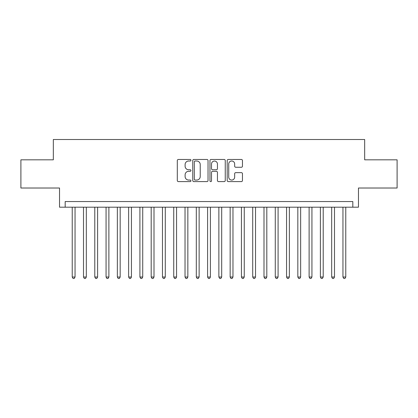 <?xml version="1.0" encoding="UTF-8"?>
<svg xmlns="http://www.w3.org/2000/svg" width="418" height="418" viewBox="0 0 418 418"><rect width="100%" height="100%" fill="white"/><g stroke="black" fill="none" stroke-linecap="round" stroke-linejoin="round"><path stroke-width="0.63" d="M190.953 160.235A0.773 0.773 0 0 0 190.174 159.462L178.413 159.462A1.108 1.108 0 0 0 177.305 160.569L177.305 180.498A1.108 1.108 0 0 0 178.413 181.605L190.174 181.605A0.773 0.773 0 0 0 190.953 180.832A0.773 0.773 0 0 0 190.174 180.059L188.654 180.059A3.543 3.543 0 0 1 185.111 176.511L185.111 174.855A3.543 3.543 0 0 1 188.654 171.307L190.174 171.307A0.773 0.773 0 0 0 190.953 170.534A0.773 0.773 0 0 0 190.174 169.76L188.654 169.76A3.543 3.543 0 0 1 185.111 166.218L185.111 164.556A3.543 3.543 0 0 1 188.654 161.014L190.174 161.014A0.773 0.773 0 0 0 190.953 160.235M241.358 167.268A1.108 1.108 0 0 0 242.466 166.16L242.466 160.569A1.108 1.108 0 0 0 241.358 159.462L228.296 159.462A1.108 1.108 0 0 0 227.188 160.569L227.188 180.498A1.108 1.108 0 0 0 228.296 181.605L241.358 181.605A1.108 1.108 0 0 0 242.466 180.498L242.466 173.747A1.108 1.108 0 0 0 241.358 172.639L235.768 172.639A1.108 1.108 0 0 0 234.66 173.747L234.66 177.096A2.963 2.963 0 0 1 231.697 180.059A2.963 2.963 0 0 1 228.735 177.096L228.735 163.971A2.963 2.963 0 0 1 231.697 161.014A2.963 2.963 0 0 1 234.66 163.971L234.66 166.16A1.108 1.108 0 0 0 235.768 167.268L241.358 167.268M352.823 207.197L358.466 207.197L358.466 188.016L397.1 188.016L397.1 159.817L364.668 159.817L364.668 139.513L53.332 139.513L53.332 159.817L20.9 159.817L20.9 188.016L59.534 188.016L59.534 207.197L352.823 207.197L352.823 201.554L65.177 201.554L65.177 207.197M208.033 160.569A1.108 1.108 0 0 0 206.926 159.462L193.858 159.462A1.108 1.108 0 0 0 192.75 160.569L192.75 180.498A1.108 1.108 0 0 0 193.858 181.605L206.926 181.605A1.108 1.108 0 0 0 208.033 180.498L208.033 160.569M211.074 159.462L224.142 159.462A1.108 1.108 0 0 1 225.25 160.569L225.25 180.498A1.108 1.108 0 0 1 224.142 181.605L218.551 181.605A1.108 1.108 0 0 1 217.444 180.498L217.444 172.415A1.108 1.108 0 0 0 216.336 171.307L212.626 171.307A1.108 1.108 0 0 0 211.518 172.415L211.518 180.832A0.773 0.773 0 0 1 210.745 181.605A0.773 0.773 0 0 1 209.967 180.832L209.967 160.569A1.108 1.108 0 0 1 211.074 159.462M195.075 161.014A0.773 0.773 0 0 0 194.302 161.787L194.302 179.28A0.773 0.773 0 0 0 195.075 180.059L196.679 180.059A3.543 3.543 0 0 0 200.227 176.511L200.227 164.556A3.543 3.543 0 0 0 196.679 161.014L195.075 161.014M217.444 164.028A2.963 2.963 0 0 0 214.481 161.066A2.963 2.963 0 0 0 211.518 164.028L211.518 168.653A1.108 1.108 0 0 0 212.626 169.76L216.336 169.76A1.108 1.108 0 0 0 217.444 168.653L217.444 164.028M72.225 207.197L72.225 277.019L75.047 277.019L75.047 207.197M75.047 277.019L74.2 278.487L73.072 278.487L72.225 277.019M83.506 207.197L83.506 277.019L86.327 277.019L86.327 207.197M86.327 277.019L85.481 278.487L84.352 278.487L83.506 277.019M94.787 207.197L94.787 277.019L97.608 277.019L97.608 207.197M97.608 277.019L96.762 278.487L95.633 278.487L94.787 277.019M106.067 207.197L106.067 277.019L108.889 277.019L108.889 207.197M108.889 277.019L108.043 278.487L106.914 278.487L106.067 277.019M117.348 207.197L117.348 277.019L120.17 277.019L120.17 207.197M120.17 277.019L119.323 278.487L118.195 278.487L117.348 277.019M128.629 207.197L128.629 277.019L131.445 277.019L131.445 207.197M131.445 277.019L130.604 278.487L129.476 278.487L128.629 277.019M139.91 207.197L139.91 277.019L142.726 277.019L142.726 207.197M142.726 277.019L141.88 278.487L140.756 278.487L139.91 277.019M151.191 207.197L151.191 277.019L154.007 277.019L154.007 207.197M154.007 277.019L153.16 278.487L152.032 278.487L151.191 277.019M162.466 207.197L162.466 277.019L165.288 277.019L165.288 207.197M165.288 277.019L164.441 278.487L163.313 278.487L162.466 277.019M173.747 207.197L173.747 277.019L176.568 277.019L176.568 207.197M176.568 277.019L175.722 278.487L174.593 278.487L173.747 277.019M185.028 207.197L185.028 277.019L187.849 277.019L187.849 207.197M187.849 277.019L187.003 278.487L185.874 278.487L185.028 277.019M196.308 207.197L196.308 277.019L199.13 277.019L199.13 207.197M199.13 277.019L198.284 278.487L197.155 278.487L196.308 277.019M207.589 207.197L207.589 277.019L210.411 277.019L210.411 207.197M210.411 277.019L209.564 278.487L208.436 278.487L207.589 277.019M218.87 207.197L218.87 277.019L221.692 277.019L221.692 207.197M221.692 277.019L220.845 278.487L219.716 278.487L218.87 277.019M230.151 207.197L230.151 277.019L232.972 277.019L232.972 207.197M232.972 277.019L232.126 278.487L230.997 278.487L230.151 277.019M241.432 207.197L241.432 277.019L244.253 277.019L244.253 207.197M244.253 277.019L243.407 278.487L242.278 278.487L241.432 277.019M252.712 207.197L252.712 277.019L255.534 277.019L255.534 207.197M255.534 277.019L254.687 278.487L253.559 278.487L252.712 277.019M263.993 207.197L263.993 277.019L266.809 277.019L266.809 207.197M266.809 277.019L265.968 278.487L264.84 278.487L263.993 277.019M275.274 207.197L275.274 277.019L278.09 277.019L278.09 207.197M278.09 277.019L277.244 278.487L276.12 278.487L275.274 277.019M286.555 207.197L286.555 277.019L289.371 277.019L289.371 207.197M289.371 277.019L288.524 278.487L287.396 278.487L286.555 277.019M297.83 207.197L297.83 277.019L300.652 277.019L300.652 207.197M300.652 277.019L299.805 278.487L298.677 278.487L297.83 277.019M309.111 207.197L309.111 277.019L311.933 277.019L311.933 207.197M311.933 277.019L311.086 278.487L309.957 278.487L309.111 277.019M320.392 207.197L320.392 277.019L323.213 277.019L323.213 207.197M323.213 277.019L322.367 278.487L321.238 278.487L320.392 277.019M331.673 207.197L331.673 277.019L334.494 277.019L334.494 207.197M334.494 277.019L333.648 278.487L332.519 278.487L331.673 277.019M342.953 207.197L342.953 277.019L345.775 277.019L345.775 207.197M345.775 277.019L344.928 278.487L343.8 278.487L342.953 277.019"/></g></svg>
